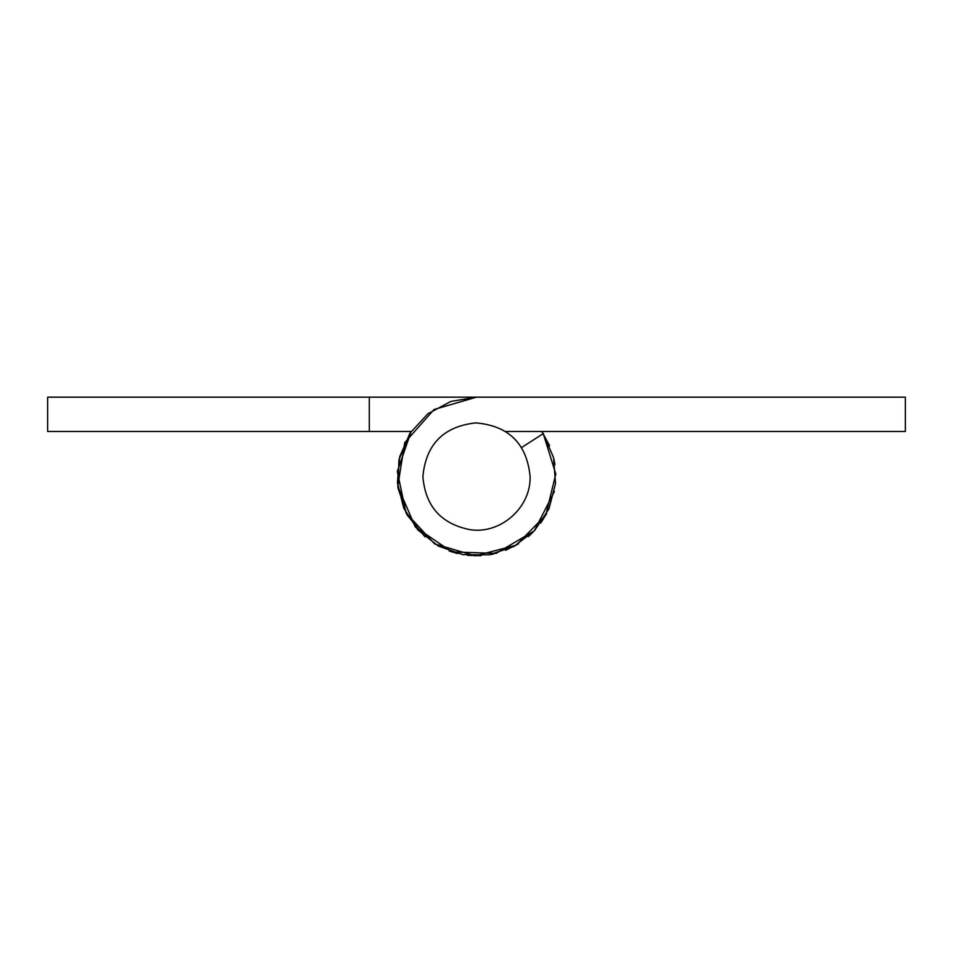 <?xml version="1.0" encoding="UTF-8"?>
<svg xmlns="http://www.w3.org/2000/svg" width="953" height="953" viewBox="0 0 953 953"><rect width="100%" height="100%" fill="white"/><g stroke="black" fill="none" stroke-linecap="round" stroke-linejoin="round"><path stroke-width="1.43" d="M369.287 431.471L369.287 397.163L47.65 397.163L47.65 431.471L411.184 431.471L397.33 471.425L405.966 512.821L434.639 543.901L475.213 555.825L516.145 545.223L545.819 515.085L555.802 473.998L543.246 433.615L553.55 457.583L555.516 483.6L548.952 508.842L534.538 530.595L513.858 546.486L489.139 554.825L463.051 554.694L438.428 546.105L417.902 529.987L403.727 508.092L397.413 482.778L399.652 456.797L410.195 432.936L427.909 413.781L450.876 401.416L476.619 397.163L905.35 397.163L905.35 431.471L541.816 431.471L543.246 433.615L555.802 473.998L545.819 515.096L516.145 545.223L475.213 555.825L434.639 543.901L405.966 512.821L397.33 471.425L411.184 431.471M369.287 397.163L905.35 397.163M409.754 433.615L398.938 459.787L398.02 488.091L407.086 514.918L425.002 536.861M449.137 550.965L457.571 553.55M467.637 555.337L481.11 555.706M490.557 554.586L493.511 553.991M505.59 550.31L518.527 543.794M528.212 536.67L532.679 532.524M540.792 522.994L546.748 513.369M554.956 464.683L553.907 459.12M549.595 445.67L541.816 431.471M521.601 447.529L543.246 433.615M905.35 431.471L505.59 431.471M476.5 397.163L434.008 409.504L404.727 442.692L397.782 486.387L415.329 527.021L451.901 551.93L496.132 553.371L534.252 530.892L554.408 491.498M530.106 476.5C531.035 507.341 501.135 534.097 470.591 529.785C441.203 524.09 425.3 506.341 422.894 476.5C425.979 444.241 443.633 426.372 475.845 422.894C508.747 425.765 526.83 443.633 530.106 476.5"/></g></svg>
